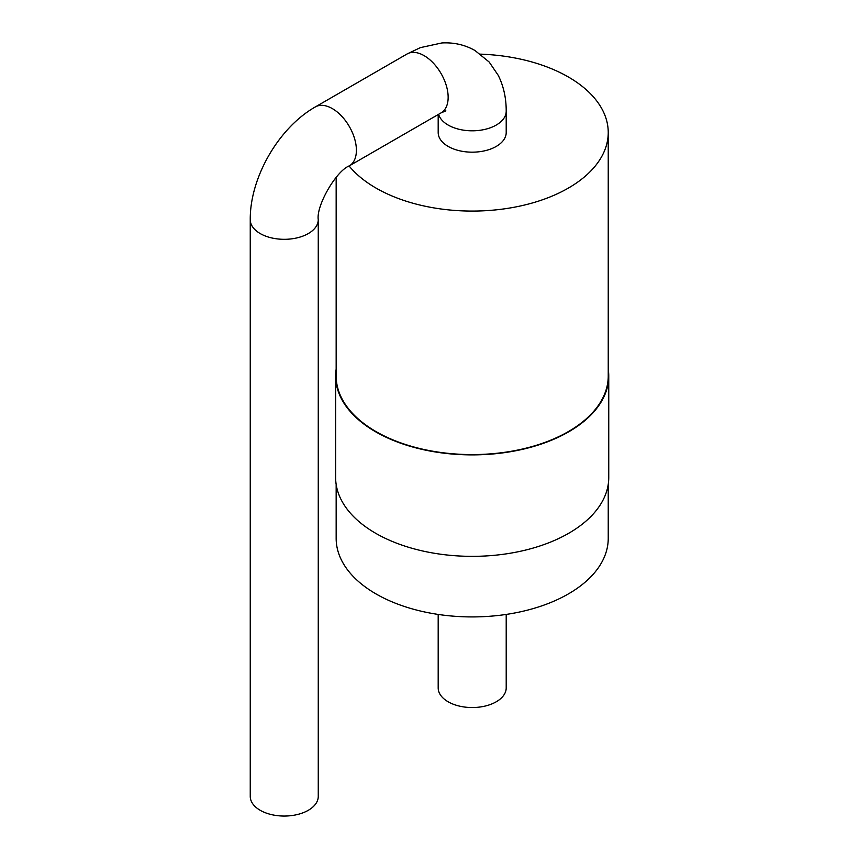 <?xml version="1.0" encoding="UTF-8"?>
<svg xmlns="http://www.w3.org/2000/svg" width="859" height="859" viewBox="0 0 859 859"><rect width="100%" height="100%" fill="white"/><g stroke="black" fill="none" stroke-linecap="round" stroke-linejoin="round"><path stroke-width="1.29" d="M608.236 369.145A136.56 78.845 180 0 1 608.752 376.049A136.56 78.845 180 0 1 524.452 448.881A136.56 78.845 180 0 1 375.63 431.798A136.56 78.845 180 0 1 335.633 376.049A136.56 78.845 180 0 1 336.159 369.145M608.752 376.049L608.752 477.507A136.56 78.845 180 0 1 524.452 550.351A136.56 78.845 180 0 1 375.63 533.256A136.56 78.845 180 0 1 335.633 477.507L335.633 376.049M480.535 54.149A136.033 78.545 180 0 1 608.236 132.533L608.236 376.049A136.033 78.545 180 0 1 524.258 448.602A136.033 78.545 180 0 1 376.006 431.583A136.033 78.545 180 0 1 336.159 376.049L336.159 177.373M608.236 132.533A136.033 78.545 180 0 1 524.258 205.097A136.033 78.545 180 0 1 376.006 188.067A136.033 78.545 180 0 1 349.108 165.98M608.236 484.401L608.236 538.378A136.033 78.545 180 0 1 524.258 610.942A136.033 78.545 180 0 1 376.006 593.923A136.033 78.545 180 0 1 336.159 538.378L336.159 484.401M438.187 114.548L438.187 132.533A34.006 19.639 0 0 0 448.151 146.417A34.006 19.639 0 0 0 485.217 150.679A34.006 19.639 0 0 0 506.209 132.533L506.209 111.176A34.006 19.639 0 0 1 485.217 129.312A34.006 19.639 0 0 1 448.151 125.06A34.006 19.639 0 0 1 438.616 114.29M438.187 614.432L438.187 687.909A34.006 19.639 0 0 0 448.151 701.792A34.006 19.639 0 0 0 485.217 706.044A34.006 19.639 0 0 0 506.209 687.909L506.209 614.432M318.259 219.689L318.259 796.411A34.006 19.639 180 0 1 284.254 816.05A34.006 19.639 180 0 1 250.248 796.411L250.248 219.689A34.006 19.639 0 0 0 284.254 239.317A34.006 19.639 0 0 0 318.259 219.689C316.069 205.709 336.148 170.92 349.355 165.83A34.006 19.639 -120 0 0 349.355 126.563A34.006 19.639 -120 0 0 315.339 106.924L407.102 53.956A34.006 19.639 60 0 1 441.107 73.595A34.006 19.639 60 0 1 441.107 112.862L445.864 110.854M407.102 53.956L420.384 47.632L441.902 42.95C453.863 42.295 464.88 44.808 474.973 50.498L489.168 62.02L498.252 75.367C503.589 86.104 506.241 98.044 506.209 111.176M441.107 112.862L349.355 165.83M250.248 219.689C249.905 177.555 278.692 127.701 315.339 106.924"/></g></svg>
